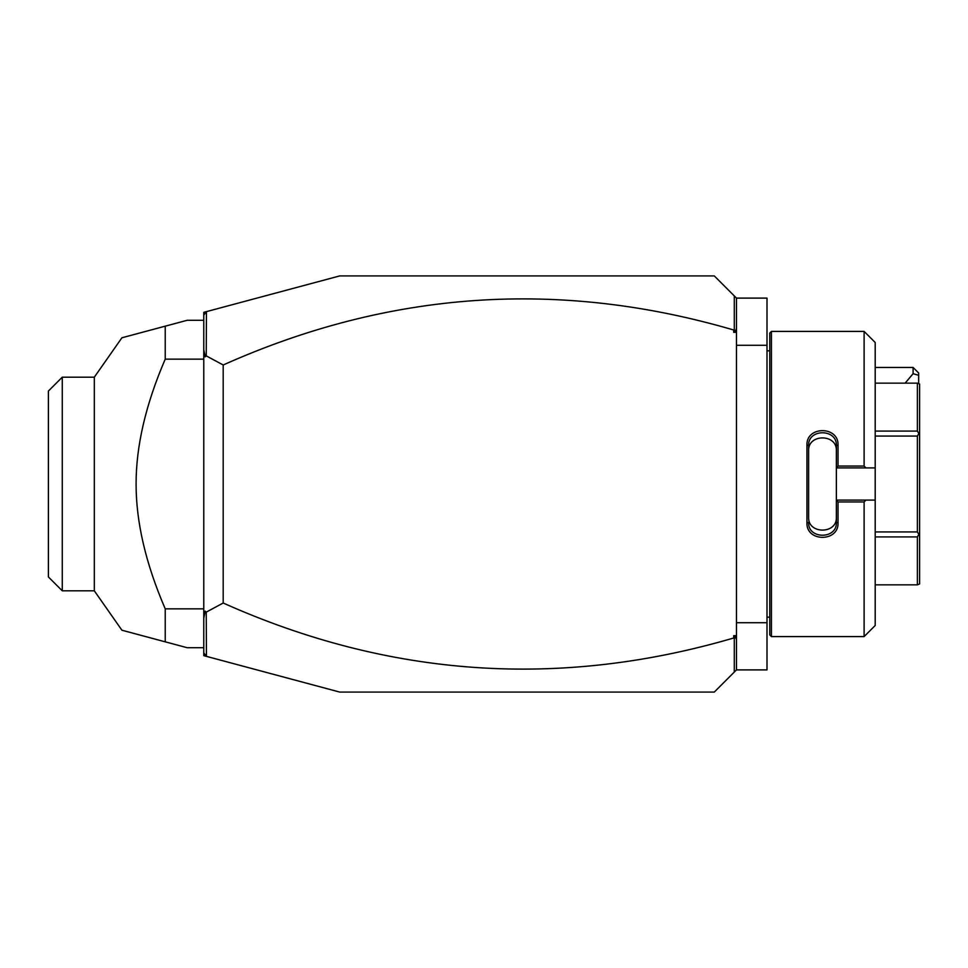 <?xml version="1.0" encoding="UTF-8"?>
<svg xmlns="http://www.w3.org/2000/svg" width="968" height="968" viewBox="0 0 968 968"><rect width="100%" height="100%" fill="white"/><g stroke="black" fill="none" stroke-linecap="round" stroke-linejoin="round"><path stroke-width="1.45" d="M206.45 656.377L203.776 655.663L203.776 312.337L339.72 275.916L714.287 275.916L736.479 298.108L767.007 298.108L767.007 669.892L736.479 669.892L714.287 692.084L339.72 692.084L206.45 656.377L206.232 612.139L223.197 603.016C389.342 677.31 559.504 688.974 733.708 637.997L733.708 635.649L735.874 637.222L734.288 638.408L734.288 672.082M736.479 622.726L767.007 622.726M736.479 345.274L767.007 345.274M771.435 636.593L771.435 331.407L769.778 333.065L769.778 634.935L771.435 636.593L864.109 636.593L864.109 501.956L838.034 501.956L838.034 522.793C838.905 542.201 806.078 542.189 806.949 522.793L806.949 445.207L808.619 445.631L808.619 517.214C807.735 534.396 837.26 534.384 836.364 517.214L836.364 522.369C837.26 539.503 807.723 539.515 808.619 522.369L806.949 522.793M864.109 636.593L875.205 625.497L875.205 500.093L865.961 500.093L864.109 501.956M865.961 500.093L836.364 500.093L838.034 501.956M836.364 500.287L836.364 522.369L838.034 522.793M836.364 500.093L836.364 467.713L838.034 466.044L864.109 466.044L865.961 467.907L875.205 467.907L875.205 342.503L864.109 331.407L864.109 466.044M806.949 445.207C806.078 425.799 838.905 425.799 838.034 445.207L838.034 466.044M838.034 445.207L836.364 445.631L836.364 467.713M808.619 450.786C807.723 433.616 837.26 433.616 836.364 450.786L836.364 445.631C837.26 428.497 807.723 428.485 808.619 445.631M836.364 467.907L865.961 467.907M875.205 500.093L875.205 467.907M875.205 431.075L917.386 431.075L918.826 433.567L917.386 436.072L917.386 531.928L918.826 534.433L917.386 536.925L917.386 584.854L919.6 583.958L919.6 533.973L918.826 534.433M875.205 383.146L917.386 383.146L917.386 431.075M875.205 436.072L917.386 436.072M918.826 433.567L919.6 434.027L919.6 384.042L917.386 383.146M875.205 584.854L917.386 584.854M875.205 536.925L917.386 536.925M875.205 531.928L917.386 531.928M919.6 434.027L919.6 533.973M736.479 298.108L736.479 669.892M736.479 640.054L735.874 637.222M733.708 635.649L736.479 635.649M203.776 652.892L206.232 656.098M736.479 332.351L733.708 332.351L733.708 330.003C559.504 279.026 389.342 290.69 223.197 364.984L206.232 355.861L206.45 311.623M733.708 330.003L735.874 330.778L733.708 332.351M734.288 295.918L734.288 329.592M203.776 315.108L206.232 311.902M203.776 618.165L205.204 611.135L206.232 612.139M205.204 611.135L203.776 611.837M206.232 355.861L205.204 356.865L203.776 356.163M223.197 364.984L223.197 603.016M203.776 349.835L205.204 356.865M736.479 327.946L735.874 330.778M203.776 320.299L187.126 320.299L165.226 326.168L165.226 359.152C145.769 404.273 136.052 445.885 136.089 484C136.052 522.127 145.769 563.751 165.226 608.848L203.776 608.848M165.226 359.152L203.776 359.152M203.776 647.701L187.126 647.701L121.907 630.216L165.226 641.832L121.907 630.216L165.226 641.832L165.226 608.848M165.226 326.168L121.907 337.784L165.226 326.168M62.267 377.181L48.4 391.048L48.4 576.952L62.267 590.819L62.267 377.181L94.32 377.181L94.32 590.819L121.907 630.216M913.102 367.465L918.656 373.019L918.656 375.306L913.102 373.696L913.102 367.465L875.205 367.465M918.656 375.306L918.656 383.146M913.102 373.696L905.128 383.146M769.778 350.827L767.007 350.827M771.435 331.407L864.109 331.407M769.778 617.173L767.007 617.173M94.32 377.181L121.907 337.784M62.267 590.819L94.32 590.819"/></g></svg>
